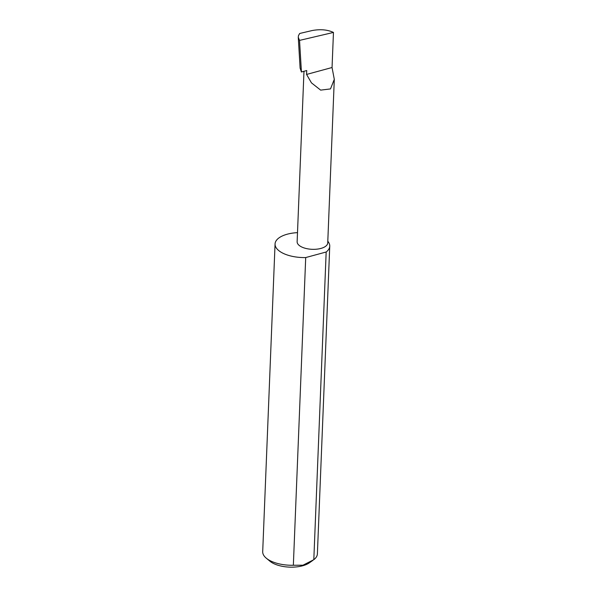 <?xml version="1.0" encoding="UTF-8"?>
<svg xmlns="http://www.w3.org/2000/svg" width="597" height="597" viewBox="0 0 597 597"><rect width="100%" height="100%" fill="white"/><g stroke="black" fill="none" stroke-linecap="round" stroke-linejoin="round"><path stroke-width="0.9" d="M306.574 74.438L311.447 82.856L320.656 90.125L330.499 88.916L334.298 79.341L332.051 67.513L306.574 74.438L306.731 70.543L301.425 71.983L299.537 40.395L333.462 32.432C327.507 29.671 320.425 29.037 312.216 30.529L299.679 33.477L298.455 35.671L298.269 37.283L299.537 40.395M334.298 79.341L327.731 242.964A15.313 6.977 -177.7 0 1 316.723 249.18A15.313 6.977 -177.7 0 1 299.694 245.807A15.313 6.977 -177.7 0 1 297.134 241.733L303.977 71.289M312.843 560.389L309.403 562.807A22.985 10.47 -177.7 0 1 270.762 561.859A22.985 10.47 -177.7 0 1 269.941 561.225L266.292 558.195A27.365 12.47 2.3 0 0 267.277 558.956A27.365 12.47 2.3 0 0 293.351 565.255L302.963 565.202L313.813 559.695A27.365 12.47 2.3 0 0 317.388 553.867L329.745 246.173A27.365 12.47 2.3 0 0 327.798 241.255M313.813 559.695L326.171 252.001A27.365 12.47 2.3 0 0 329.745 246.173M297.5 232.643A27.365 12.47 2.3 0 0 275.06 243.979L262.702 551.665A27.365 12.47 2.3 0 0 266.292 558.195M275.06 243.979A27.365 12.47 2.3 0 0 279.635 251.262A27.365 12.47 2.3 0 0 305.709 257.561L293.351 565.255M298.269 37.283L300.112 68.185L301.425 71.983M333.462 32.432L332.051 67.513M326.171 252.001L305.709 257.561"/></g></svg>
